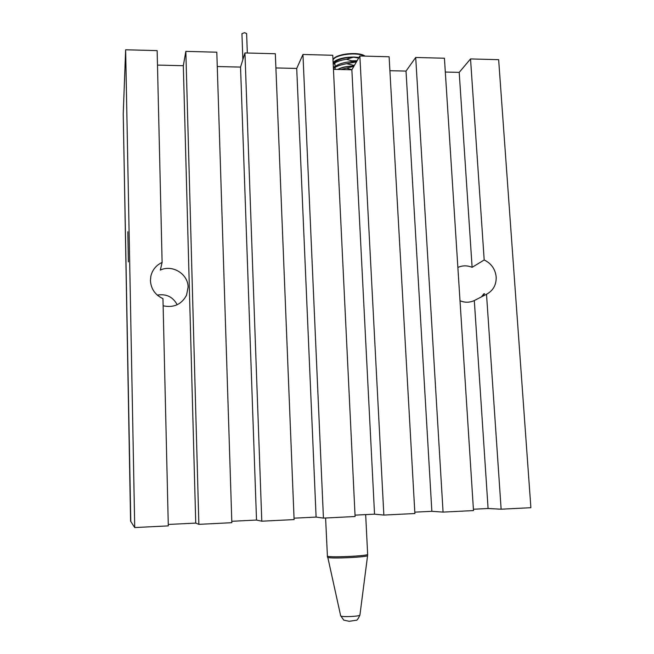 <?xml version="1.0" encoding="UTF-8"?>
<svg xmlns="http://www.w3.org/2000/svg" width="654" height="654" viewBox="0 0 654 654"><rect width="100%" height="100%" fill="white"/><g stroke="black" fill="none" stroke-linecap="round" stroke-linejoin="round"><path stroke-width="0.98" d="M125.642 49.778L123.238 113.886L130.579 521.189L123.238 113.886L130.784 521.491L134.724 527.565L125.642 49.778L157.14 50.611L162.11 262.434C156.143 265.246 152.398 269.824 150.861 276.16L150.731 276.805M333.148 63.324C336.311 59.506 343.105 57.503 353.536 57.307M333.107 62.416C337.178 58.876 344.151 57.086 354.018 57.037C344.127 57.446 337.17 59.571 333.156 63.413M333.115 62.49C337.554 58.991 344.519 57.168 354.018 57.037L346.399 59.228C340.53 60.258 336.123 61.811 333.18 63.896M353.896 66.267L340.971 69.52M346.857 68.196L351.885 69.741M356.438 61.885L346.628 63.708C340.75 64.738 336.344 66.283 333.393 68.343M346.628 63.708L354.354 65.482M346.399 59.228L351.721 60.822L357.117 60.716M333.409 68.67L334.251 69.357M356.634 61.541C345.901 61.501 338.143 63.593 333.368 67.844M354.059 65.997C347.732 66.201 342.255 67.354 337.636 69.438M354.018 57.037L359.005 57.462M354.108 57.29L358.662 58.051M335.159 67.844L333.295 66.283M337.726 69.438C341.723 67.19 347.135 66.095 353.969 66.152M128.356 261.902L127.841 231.737L128.356 261.902M134.724 527.565L168.299 525.881L162.96 298.625C155.186 294.987 151.009 288.978 150.436 280.607L150.861 276.16M163.132 305.794C173.735 308.009 181.534 304.478 186.537 295.199L188.09 287.229C188.205 274.01 172.403 264.232 160.32 270.094L162.11 262.434M460.007 300.766C464.855 302.72 469.572 302.679 474.15 300.627L486.519 294.267C493.173 290.638 496.394 284.874 496.182 276.969C495.291 269.088 491.293 263.423 484.189 259.981L470.528 58.925L498.65 59.669L530.885 507.7L501.127 509.196L488.088 508.501L473.406 509.229M484.565 293.711L482.227 296.483M443.069 512.107L415.707 57.47L444.426 58.231L473.488 510.578L443.069 512.107L431.853 511.305L414.808 512.156M383.849 515.074L359.855 55.991L389.114 56.767L414.881 513.521L383.849 515.074L374.538 514.167L355.032 515.139M323.436 518.107L302.949 54.478L332.763 55.271L355.097 516.513L323.436 518.107L316.103 517.085L294.038 518.181M261.788 521.197L244.948 52.941L275.334 53.751L294.096 519.578L261.788 521.197L256.515 520.061L231.794 521.287M198.865 524.353L185.834 51.372L216.809 52.197L231.843 522.693L198.865 524.353L195.734 523.094L168.266 524.459M501.127 509.196L486.519 294.267M470.528 58.925L459.206 72.381L445.309 72.046M185.834 51.372L183.316 65.702L157.475 65.081M244.948 52.941L240.541 67.092L217.267 66.528M302.949 54.478L296.712 68.449L275.906 67.942M359.855 55.991L351.86 69.782L333.442 69.34M415.707 57.47L406.02 71.09L389.898 70.706M157.287 295.101C166.263 293.646 172.901 296.851 177.201 304.739M484.189 259.981L472.114 267.331C467.25 265.336 462.501 265.369 457.865 267.445M195.734 523.094L183.316 65.702M256.515 520.061L240.541 67.092M316.103 517.085L296.712 68.449M374.538 514.167L351.86 69.782M431.853 511.305L406.02 71.09M472.114 267.331L459.206 72.381M488.088 508.501L474.314 300.546M483.895 293.72L481.442 296.883M242.863 59.645L241.939 33.673L244.555 32.7L246.623 33.583L247.326 53.007M364.531 56.113C357.01 51.772 335.412 54.454 332.992 59.98M334.153 58.615C338.126 53.415 358.825 51.707 364.752 56.121M334.938 63.389L333.859 62.408M334.464 61.844L334.889 62.432M333.262 63.136L334.995 64.533M327.286 555.998L327.662 556.268C331.063 557.739 369.355 555.851 367.646 554.298L365.668 514.608M340.669 615.79L327.817 557.437C331.169 558.925 368.979 557.069 367.605 555.499L367.646 554.298M359.929 615.038C358.212 618.872 356.937 620.613 356.119 620.262L349.228 621.3L343.734 620.123L340.865 616.003C342.614 617.286 360.485 616.346 359.937 614.997L367.597 555.54M365.071 56.13C358.678 51.086 334.349 54.102 332.992 59.792L332.984 59.808M335.232 69.381L334.848 61.55M327.458 557.224L325.602 517.993"/></g></svg>
